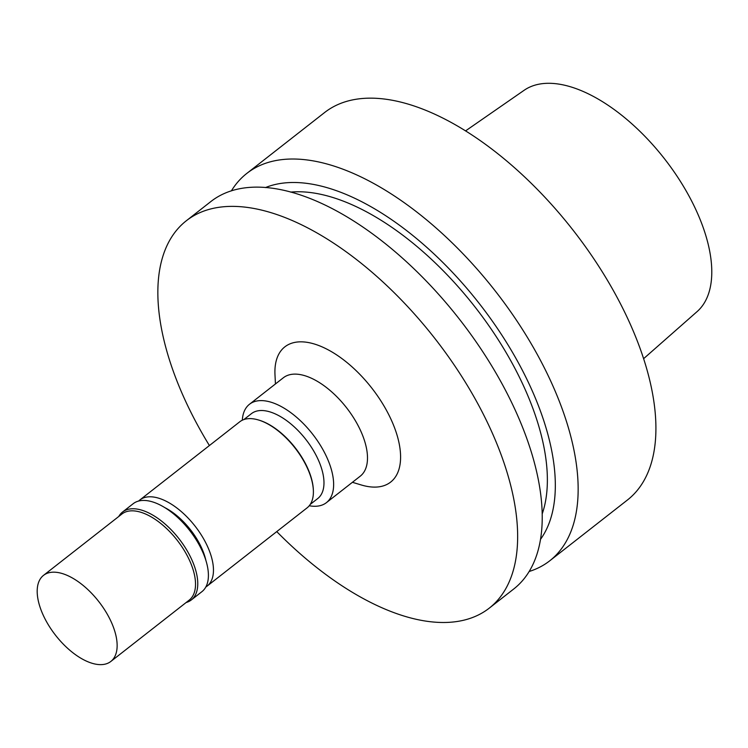 <?xml version="1.0" encoding="UTF-8"?>
<svg xmlns="http://www.w3.org/2000/svg" width="748" height="748" viewBox="0 0 748 748"><rect width="100%" height="100%" fill="white"/><g stroke="black" fill="none" stroke-linecap="round" stroke-linejoin="round"><path stroke-width="1.12" d="M310.242 504.404L317.769 498.514A53.856 27.012 -128 0 0 305.848 439.45A53.856 27.012 -128 0 0 251.384 413.681L243.848 419.572M309.251 505.751A62.449 31.323 -128 0 0 312.552 506.19A62.449 31.323 -128 0 0 326.446 502.628A62.449 31.323 -128 0 0 312.617 434.149A62.449 31.323 -128 0 0 249.467 404.275A62.449 31.323 -128 0 0 242.315 420.208M313.337 489.716A53.856 27.012 -128 0 0 313.319 489.332A53.856 27.012 -128 0 0 259.229 420.208A53.856 27.012 -128 0 0 258.855 420.096M205.859 586.965A54.641 27.405 -128 0 0 207.168 586.058L307.082 507.864A54.641 27.405 -128 0 0 313.356 490.108A54.641 27.405 -128 0 0 258.481 419.983A54.641 27.405 -128 0 0 239.734 421.807L139.82 500.001A54.641 27.405 -128 0 0 138.623 501.057M207.168 586.058A54.641 27.405 -128 0 0 195.078 526.143A54.641 27.405 -128 0 0 139.82 500.001M205.831 560.159A48.788 24.469 -128 0 0 164.635 507.527M186.121 602.533A55.81 27.994 -128 0 0 191.338 599.933L201.979 591.612A55.81 27.994 -128 0 0 189.618 530.407A55.81 27.994 -128 0 0 133.181 503.713L122.541 512.034A55.81 27.994 -128 0 0 118.773 516.466M191.338 599.933A55.81 27.994 -128 0 0 178.987 538.738A55.81 27.994 -128 0 0 122.541 512.034M110.844 661.447L189.235 600.092A54.641 27.405 -128 0 0 177.136 540.178A54.641 27.405 -128 0 0 121.887 514.035L43.487 575.39A54.641 27.405 -128 0 0 48.863 625.674A54.641 27.405 -128 0 0 98.689 664.561A54.641 27.405 -128 0 0 110.844 661.447A54.641 27.405 -128 0 0 98.745 601.523A54.641 27.405 -128 0 0 43.487 575.39M326.446 502.628L360.293 476.139A62.449 31.323 -128 0 0 346.474 407.66A62.449 31.323 -128 0 0 283.324 377.787L249.467 404.275M643.682 358.619L697.155 311.551A140.502 70.462 -128 0 0 664.486 158.782A140.502 70.462 -128 0 0 524.039 90.349L465.499 130.937M529.229 571.472A245.886 123.317 -128 0 0 549.808 560.757L627.572 499.898A245.886 123.317 -128 0 0 573.146 230.262A245.886 123.317 -128 0 0 324.492 112.621L246.728 173.48A245.886 123.317 -128 0 0 231.384 190.88M549.808 560.757A245.886 123.317 -128 0 0 495.382 291.122A245.886 123.317 -128 0 0 246.728 173.48M540.636 539.177A225.569 113.126 -128 0 0 479.365 303.651A225.569 113.126 -128 0 0 265.465 187.57M542.291 513.67A214.657 107.656 -128 0 0 475.055 307.026A214.657 107.656 -128 0 0 290.626 192.096M276.751 531.604A245.886 123.317 -128 0 0 434.588 622.13A245.886 123.317 -128 0 0 489.304 608.115L513.885 588.872A245.886 123.317 -128 0 0 459.459 319.237A245.886 123.317 -128 0 0 210.805 201.595L186.224 220.838A245.886 123.317 -128 0 0 209.403 445.546M489.304 608.115A245.886 123.317 -128 0 0 434.869 338.47A245.886 123.317 -128 0 0 186.224 220.838M352.411 482.301L361.228 484.956A85.861 43.066 -128 0 0 371.578 486.985A85.861 43.066 -128 0 0 395.776 431.175A85.861 43.066 -128 0 0 323.94 347.717A85.861 43.066 -128 0 0 274.984 374.757L275.442 383.948M259.229 420.208L258.481 419.983M313.319 489.332L313.356 490.108"/></g></svg>
